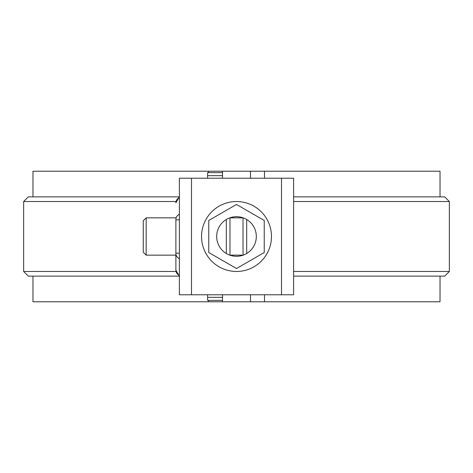 <?xml version="1.0" encoding="UTF-8"?>
<svg xmlns="http://www.w3.org/2000/svg" width="473" height="473" viewBox="0 0 473 473"><rect width="100%" height="100%" fill="white"/><g stroke="black" fill="none" stroke-linecap="round" stroke-linejoin="round"><path stroke-width="0.71" d="M32.974 276.131L32.974 301.78L440.026 301.78L440.026 276.131M264.478 301.78L264.478 294.785M264.478 178.215L264.478 171.22L440.026 171.22L440.026 196.869M293.615 196.869L444.685 196.869L449.35 201.528L449.35 271.472L444.685 276.131L293.615 276.131M32.974 196.869L32.974 171.22L208.522 171.22L208.522 172.621M208.522 300.379L208.522 301.78M208.522 171.22L222.511 171.22L222.511 178.215M250.489 178.215L250.489 171.22L222.511 171.22M250.489 171.22L264.478 171.22M179.113 196.869L28.315 196.869L23.65 201.528L23.65 271.472L175.997 271.472M175.997 201.528L23.65 201.528M179.113 276.131L28.315 276.131L23.65 271.472M449.35 201.528L293.615 201.528M449.35 271.472L293.615 271.472M250.489 301.78L250.489 294.785M222.511 294.785L222.511 301.78M293.615 294.785L281.494 294.785L281.494 178.215L293.615 178.215L293.615 294.785M191.506 294.785L191.506 178.215L179.385 178.215L179.385 294.785L281.494 294.785M229.973 217.787L229.973 255.213M271.472 236.5A34.972 34.972 0 0 0 219.017 206.216A34.972 34.972 0 0 0 219.017 266.784A34.972 34.972 0 0 0 271.472 236.5M191.506 178.215L281.494 178.215M243.027 217.787L243.027 255.213M264.241 252.517L264.241 220.483L236.5 204.466L208.759 220.483L208.759 252.517L236.5 268.534L264.241 252.517M256.319 236.5A19.819 19.819 0 0 1 226.591 253.664A19.819 19.819 0 0 1 226.591 219.336A19.819 19.819 0 0 1 256.319 236.5M146.163 255.148L143.248 252.239L143.248 220.761L146.163 217.852L146.163 255.148L175.885 255.148M229.973 255.148L243.027 255.148M179.385 275.434A6.994 6.054 0 0 1 175.885 270.189L175.885 219.502A6.994 6.054 0 0 1 179.385 214.257M175.885 257.483L175.885 219.502M222.511 172.621L207.594 172.621L207.594 178.215M207.594 294.785L207.594 300.379L222.511 300.379M246.687 219.502L246.687 253.498M226.313 219.502L226.313 253.498M175.885 253.498A6.994 6.054 0 0 0 179.385 258.743M175.885 253.191L179.385 253.191M175.885 219.809L179.385 219.809M179.385 197.566A6.994 6.054 180 0 0 175.885 202.811M222.511 175.66L207.594 175.66M222.511 297.34L207.594 297.34M146.163 217.852L175.885 217.852M229.973 217.852L243.027 217.852M179.385 276.297L175.885 270.237M179.385 196.703L175.885 202.763"/></g></svg>

